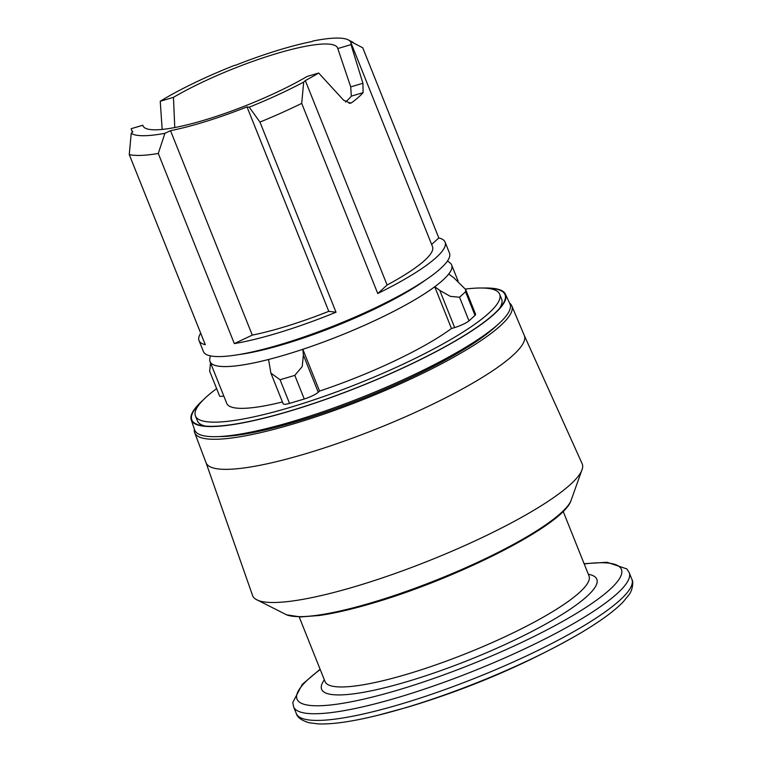 <?xml version="1.0" encoding="UTF-8"?>
<svg xmlns="http://www.w3.org/2000/svg" width="762" height="762" viewBox="0 0 762 762"><rect width="100%" height="100%" fill="white"/><g stroke="black" fill="none" stroke-linecap="round" stroke-linejoin="round"><path stroke-width="1.14" d="M499.415 308.534A163.84 30.423 -21.8 0 0 501.663 299.18L499.682 294.237A163.84 30.423 -21.8 0 0 465.477 289.065M216.627 388.61A163.84 30.423 -21.8 0 0 195.434 415.928A163.84 30.423 -21.8 0 0 290.036 407.432A163.84 30.423 -21.8 0 0 499.682 294.237M219.075 436.569A164.125 30.47 -21.8 0 0 295.656 421.815A164.125 30.47 -21.8 0 0 496.795 325.479M238.992 354.559A124.597 23.136 -21.8 0 0 283.597 344.338A124.597 23.136 -21.8 0 0 425.815 279.825M210.255 355.835L209.788 358.912A130.102 24.155 -21.8 0 0 285.169 354.873A130.102 24.155 -21.8 0 0 407.318 304.057A130.102 24.155 -21.8 0 0 449.971 262.852L447.513 260.937M223.79 396.002A12.049 2.238 158.2 0 1 219.551 395.926L209.655 371.189L210.55 362.883M475.002 315.411L465.553 291.779L465.668 289.503L475.564 314.239A12.049 2.238 158.2 0 1 475.002 315.411L469.001 320.869A12.049 2.238 158.2 0 1 454.657 327.574L439.788 290.398L434.75 286.75A130.112 24.155 158.2 0 1 302.847 349.31L319.554 391.077L318.259 392.268A12.049 2.238 158.2 0 1 304.257 399.012L289.531 403.384A12.049 2.238 158.2 0 1 283.178 403.831L270.881 373.085L268.567 359.493A130.112 24.155 158.2 0 1 210.045 361.636A130.112 24.155 158.2 0 1 209.807 358.778M270.881 373.085L280.073 379.752L294.808 375.38L302.2 366.589L303.39 355.092L302.847 349.31M203.006 400.155A169.212 31.413 -21.8 0 0 191.224 419.824L194.653 429.93A169.774 31.518 -21.8 0 0 292.789 421.424A169.774 31.518 -21.8 0 0 509.902 303.838L505.425 294.161A169.212 31.413 -21.8 0 0 483.318 288.046M191.224 419.824A169.212 31.413 -21.8 0 0 289.036 411.347A169.212 31.413 -21.8 0 0 505.425 294.161M200.854 402.469A168.659 31.318 -21.8 0 0 202.682 425.777A168.659 31.318 -21.8 0 0 289.227 411.175A168.659 31.318 -21.8 0 0 501.225 306.372A168.659 31.318 -21.8 0 0 486.48 288.227M195.434 415.928L197.415 420.872A163.84 30.423 -21.8 0 0 205.483 426.101M131.245 133.264L129.254 154.572L205.302 344.719A132.521 24.603 158.2 0 1 199.015 340.547L203.416 351.539A132.521 24.603 -21.8 0 0 279.93 344.672A132.521 24.603 -21.8 0 0 449.494 253.108L445.103 242.116A132.521 24.603 158.2 0 1 377.752 293.522L301.704 103.375L303.695 82.077L305.324 80.591A118.062 21.917 -21.8 0 0 318.687 73.028L307.115 76.467A104.813 19.46 158.2 0 1 204.902 119.967A104.813 19.46 158.2 0 1 142.98 125.825A104.813 19.46 158.2 0 1 142.799 125.244L131.226 128.683A118.062 21.917 -21.8 0 0 131.521 129.969A118.062 21.917 -21.8 0 0 132.874 131.778L131.245 133.264A119.263 22.146 -21.8 0 0 164.925 133.312L170.507 130.664A115.653 21.469 -21.8 0 0 247.021 106.899L249.222 107.175A119.263 22.146 -21.8 0 0 303.695 82.077M174.765 127.549L173.469 97.336A104.813 19.46 158.2 0 1 275.682 53.826A104.813 19.46 158.2 0 1 337.604 47.977A104.813 19.46 158.2 0 1 337.785 48.549L351.015 44.625A118.062 21.917 -21.8 0 0 350.758 42.281A118.062 21.917 -21.8 0 0 350.158 41.253L362.76 47.806L438.817 237.944A132.521 24.603 158.2 0 1 445.103 242.116M249.222 107.175L259.956 122.082A132.521 24.603 -21.8 0 0 301.704 103.375M259.956 122.082L336.013 312.23A132.521 24.603 158.2 0 1 275.539 333.68A132.521 24.603 158.2 0 1 234.334 343.605L158.277 153.467L164.925 133.312M337.785 48.549L350.72 86.887L351.32 96.155A104.813 19.46 158.2 0 1 346.939 100.736A104.813 19.46 158.2 0 1 345.51 101.994M373.58 308.648A120.472 22.365 158.2 0 1 296.694 339.404M205.988 462.582A171.374 31.823 -21.8 0 0 206.035 462.715A171.374 31.823 -21.8 0 0 305.029 453.942A171.374 31.823 -21.8 0 0 524.275 335.432L511.788 305.848A170.764 31.709 -21.8 0 0 509.559 303.085M194.386 429.149A170.764 31.709 -21.8 0 0 194.672 432.683A170.764 31.709 -21.8 0 0 293.322 423.939A170.764 31.709 -21.8 0 0 511.788 305.848M206.016 462.648L252.574 595.503A177.479 32.947 -21.8 0 0 255.784 599.246A177.479 32.947 -21.8 0 0 355.149 586.549A177.479 32.947 -21.8 0 0 582.397 468.611A177.479 32.947 -21.8 0 0 582.139 463.687L524.246 335.366M318.687 73.028L343.633 100.241L350.568 103.203L351.882 102.546A118.062 21.917 -21.8 0 0 363.103 92.659L362.922 83.268L351.015 44.625M350.158 41.253A119.263 22.146 -21.8 0 0 348.291 39.891A119.263 22.146 -21.8 0 0 313.049 40.986L311.772 41.596A115.653 21.469 -21.8 0 0 235.258 65.361L234.706 65.284A119.263 22.146 -21.8 0 0 172.936 93.859A118.062 21.917 -21.8 0 0 160.239 101.26L173.469 97.336M160.239 101.26L162.163 129.426M199.015 340.547A132.521 24.603 158.2 0 1 200.692 333.194M129.254 154.572A132.521 24.603 -21.8 0 0 158.277 153.467M247.021 106.899L328.784 311.334A115.653 21.469 158.2 0 1 252.279 335.099L234.334 343.605M336.013 312.23L328.784 311.334M170.507 130.664L252.279 335.099M305.324 80.591L387.096 285.026L377.752 293.522M350.758 42.281L432.53 246.717A118.062 21.917 158.2 0 1 387.096 285.026M438.817 237.944L431.635 244.488M439.788 290.398L450.294 296.351L459.553 297.237L465.553 291.779M465.668 289.503L453.742 277.692L448.713 274.053A130.112 24.155 158.2 0 0 451.656 264.995A130.112 24.155 158.2 0 0 449.866 262.766M469.001 320.869L459.553 297.237M454.657 327.574L451.456 328.517L434.75 286.75M319.554 391.077A130.112 24.155 -21.8 0 0 451.456 328.517M210.045 361.636L226.752 403.403A130.112 24.155 -21.8 0 0 282.435 401.974M304.257 399.012L294.808 375.38M289.531 403.384L280.073 379.752M286.617 614.829A156.01 28.966 -21.8 0 0 371.856 602.628A156.01 28.966 -21.8 0 0 570.814 501.158C561.765 525.923 457 578.501 373.151 603.018C352.282 609.2 334.299 613.362 319.202 615.506L300.542 616.934L286.617 614.829L255.784 599.246M325.088 681.685L325.031 681.552A142.161 26.394 -21.8 0 0 407.118 674.189A142.161 26.394 -21.8 0 0 589.016 575.967L563.156 511.331M324.345 679.837A148.18 27.508 -21.8 0 0 407.194 681.609A148.18 27.508 -21.8 0 0 555.479 618.458A148.18 27.508 -21.8 0 0 588.331 574.253M320.116 669.274L302.285 684.343L292.76 702.526L293.637 706.86A180.708 33.547 -21.8 0 0 397.974 697.497A180.708 33.547 -21.8 0 0 629.202 572.643L631.879 579.33C634.013 582.358 631.889 591.493 628.983 594.77L623.04 602.047C613.124 612.2 597.027 623.659 574.729 636.432A176.079 32.69 -21.8 0 0 579.596 633.603M320.231 669.55A174.689 32.433 -21.8 0 0 397.897 690.077A174.689 32.433 -21.8 0 0 590.483 604.409A174.689 32.433 -21.8 0 0 584.216 563.966M371.589 716.804A176.079 32.69 -21.8 0 0 377.066 715.489C352.101 721.614 332.527 724.424 318.345 723.9L309.229 722.767C301.666 720.547 297.361 717.471 296.304 713.546L296.304 713.546A180.708 33.547 -21.8 0 0 400.65 704.174A180.708 33.547 -21.8 0 0 631.879 579.33M377.066 715.489A176.079 32.69 -21.8 0 0 377.295 715.432A176.079 32.69 -21.8 0 0 404.412 708.041A176.079 32.69 -21.8 0 0 574.529 636.546A176.079 32.69 -21.8 0 0 574.729 636.432M349.072 103.375L351.882 102.546M350.72 86.887L362.922 83.268M351.32 96.155L363.103 92.659M318.259 392.268L303.39 355.092M574.529 636.546C522.427 665.845 466.773 689.4 407.565 707.203L377.295 715.432M296.304 713.546L293.637 706.86M584.102 563.689L607.076 562.28L626.878 568.938L629.202 572.643M325.031 681.552L299.18 616.915M582.397 468.611L570.814 501.158M194.672 432.683L206.035 462.715M348.291 39.891L353.244 42.424M131.521 129.969L132.417 132.207M458.076 281.045L451.656 264.995"/></g></svg>
